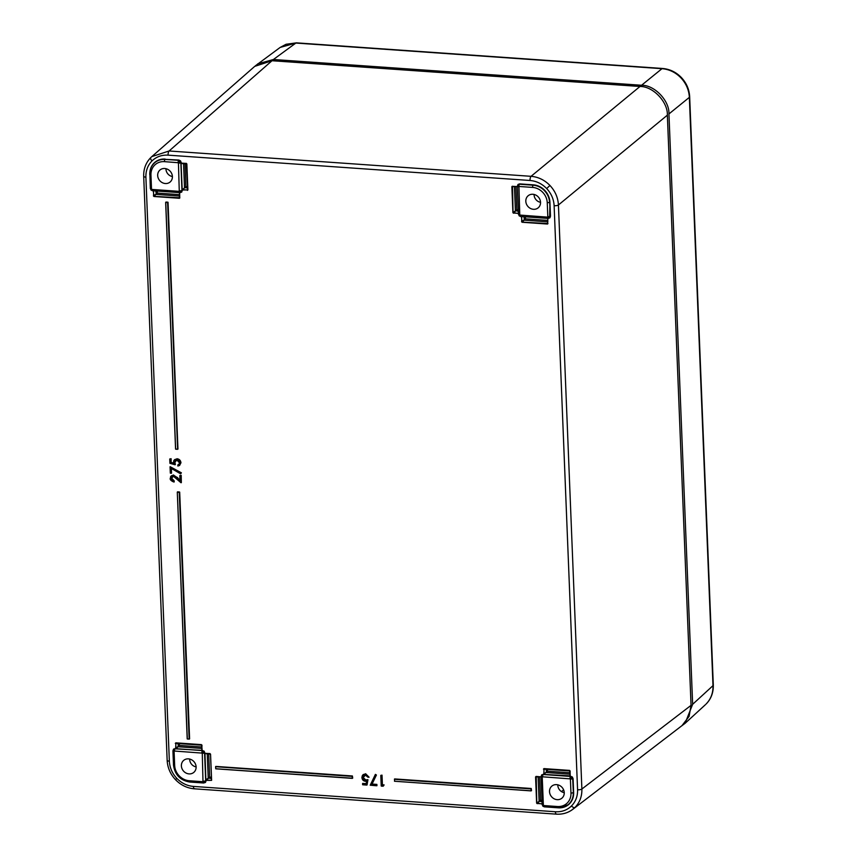 <?xml version="1.0" encoding="UTF-8"?>
<svg xmlns="http://www.w3.org/2000/svg" width="857" height="857" viewBox="0 0 857 857"><rect width="100%" height="100%" fill="white"/><g stroke="black" fill="none" stroke-linecap="round" stroke-linejoin="round"><path stroke-width="1.29" d="M706.061 704.068A5.613 2.507 45.3 0 0 706.093 704.047L706.061 704.068C710.871 699.141 713.185 692.992 712.992 685.654L689.36 97.355C688.964 89.974 686.146 83.472 680.908 77.826C675.53 72.342 669.221 69.299 661.99 68.678A5.613 1.918 -86 0 1 662.568 68.474L296.447 42.85A5.613 1.918 -86 0 0 295.869 43.054L280.143 47.435L255.45 65.753M681.465 726.04L685.075 723.34L692.649 704.304L668.942 113.938C669.574 100.74 654.534 84.972 641.572 85.261L273.426 59.497L257.678 63.889M518.635 186.558A1.8 0.803 45.3 0 1 517.992 184.78A1.8 0.803 45.3 0 0 517.992 184.78L517.349 186.419L517.992 184.78L519.471 184.234L533.14 185.198L519.471 184.234A1.8 0.611 -86 0 0 518.924 186.451L519.781 215.064L547.419 217.121L550.108 216.339L549.551 217.817L547.912 218.406A1.8 0.611 -86 0 1 547.419 217.121M518.571 214.132L519.642 214.753M547.709 217.014A1.8 0.803 -134.7 0 0 549.551 217.817L548.094 218.331A1.8 0.611 -86 0 1 547.912 218.406L520.585 216.489A1.8 0.611 -86 0 1 520.081 215.203M178.127 162.605A1.8 0.611 -86 0 1 178.663 160.388L180.174 161.116L178.427 162.744L164.458 161.641A15.03 13.433 -129.4 0 0 150.95 175.032L151.507 188.979L150.436 188.358M180.174 161.116L180.859 162.68L181.973 190.565L181.416 192.043L179.777 192.632A1.8 0.611 -86 0 1 179.274 191.357L178.427 162.744M179.574 191.25A1.8 0.803 -134.7 0 0 181.416 192.043L179.959 192.568A1.8 0.611 -86 0 1 179.777 192.632L152.439 190.725A1.8 0.611 -86 0 1 151.946 189.44L179.274 191.357M181.609 163.076L178.567 163.066M201.834 752.96A1.8 0.611 -86 0 1 202.381 750.743L203.88 751.482L202.134 753.11L174.507 751.043A1.8 0.611 -86 0 1 175.042 748.825L173.575 749.361A1.8 0.803 45.3 0 0 173.564 749.372A1.8 0.803 45.3 0 0 174.207 751.15L172.932 751.011L173.585 749.05L175.824 748.664L175.814 742.837L201.47 744.637L201.931 750.486L204.202 751.193L204.823 753.528L210.554 754.16L211.615 780.341L205.894 780.17L205.776 780.856L205.83 779.945L209.622 777.085L206.301 780.363L211.54 780.363M203.28 781.605A1.8 0.803 -134.7 0 0 205.123 782.409L203.484 782.987A1.8 0.611 -86 0 1 202.991 781.713L202.273 753.421L204.566 753.035L205.691 780.931L205.123 782.409L203.666 782.923A1.8 0.611 -86 0 1 203.484 782.987L189.815 782.034A1.8 0.611 -86 0 1 189.322 780.748L202.991 781.713M203.88 751.482L204.662 752.96L204.202 751.193M569.969 778.724A1.8 0.611 -86 0 1 570.516 776.506L572.026 777.245L570.28 778.874L542.642 776.817A1.8 0.611 -86 0 1 543.177 774.599L541.72 775.124A1.8 0.803 45.3 0 0 541.71 775.135L541.067 776.774L541.731 774.814L543.959 774.428L543.949 768.611L569.605 770.4L570.066 776.26L572.337 776.956L573.087 778.681L573.644 792.629A17.054 15.244 50.6 0 1 558.453 807.83M542.288 804.487L543.799 805.569L557.457 806.523A15.03 13.433 -129.4 0 0 570.966 793.132L570.408 779.184L572.701 778.799L573.354 792.671L572.797 778.724L572.026 777.245M171.314 468.415L180.548 473.782L171.154 468.351M171.507 468.533L171.4 473.246L171.336 468.425M180.024 480.306L179.831 475.603L179.97 480.541L173.21 475.378L170.329 478.292L173.746 481.902L171.186 478.399L173.328 476.117L176.713 478.41L173.328 476.117M376.63 785.655L376.641 784.53L371.649 784.155L376.887 784.401L376.941 785.719L376.448 784.798L371.842 784.476M165.808 202.284L167.983 202.252L177.645 449.239L167.597 202.595L165.722 202.456L175.631 449.1L177.645 449.207M177.528 449.314L175.674 449.175L177.956 449.068L167.983 202.252M175.653 449.175L165.647 202.434L167.876 202.348M179.509 492.164L189.29 739.023L187.308 738.991L177.303 492.261L187.265 738.916L189.151 739.045L179.242 492.4L177.367 492.272L179.434 492.132L177.431 491.907M189.429 738.98L179.627 492.068M352.698 778.124L352.441 776.142M215.589 766.801L215.771 768.815L215.6 766.811L215.739 768.74L352.248 778.295L352.173 776.378L215.621 766.704L352.366 776.11L215.728 766.458M531.511 790.636L531.254 788.654M394.531 779.131L531.179 788.622L394.541 778.981M394.552 779.163L394.552 781.252L531.051 790.807L530.976 788.89L394.402 779.313M157.677 175.503A7.852 7.027 -129.4 0 0 162.38 182.702A7.852 7.027 -129.4 0 0 170.286 181.866A7.852 7.027 -129.4 0 0 172.396 176.531A7.852 7.027 -129.4 0 0 168.036 169.515A7.852 7.027 -129.4 0 0 160.334 169.729A7.852 7.027 -129.4 0 0 157.677 175.503M165.958 168.7A7.295 6.524 -129.4 0 0 165.969 169.172A7.295 6.524 -129.4 0 0 172.396 176.542M525.812 201.277A7.852 7.027 -129.4 0 0 530.515 208.476A7.852 7.027 -129.4 0 0 538.421 207.63A7.852 7.027 -129.4 0 0 540.531 202.306A7.852 7.027 -129.4 0 0 536.171 195.278A7.852 7.027 -129.4 0 0 528.469 195.503A7.852 7.027 -129.4 0 0 525.812 201.277M534.104 194.464A7.295 6.524 -129.4 0 0 534.104 194.935A7.295 6.524 -129.4 0 0 540.531 202.316M549.519 791.632A7.852 7.027 -129.4 0 0 554.222 798.831A7.852 7.027 -129.4 0 0 562.128 797.985A7.852 7.027 -129.4 0 0 564.249 792.661A7.852 7.027 -129.4 0 0 559.878 785.644A7.852 7.027 -129.4 0 0 552.176 785.858A7.852 7.027 -129.4 0 0 549.519 791.632M557.811 784.819A7.295 6.524 -129.4 0 0 557.811 785.301A7.295 6.524 -129.4 0 0 564.249 792.671M196.114 766.897A7.852 7.027 -129.4 0 0 191.743 759.87A7.852 7.027 -129.4 0 0 184.041 760.095A7.852 7.027 -129.4 0 0 181.384 765.858A7.852 7.027 -129.4 0 0 186.087 773.068A7.852 7.027 -129.4 0 0 193.993 772.221A7.852 7.027 -129.4 0 0 196.114 766.897A7.295 6.524 50.6 0 1 189.676 759.527A7.295 6.524 50.6 0 1 189.676 759.056M169.354 761.177C169.718 767.668 172.193 773.389 176.799 778.349C181.545 783.18 187.083 785.869 193.436 786.415L555.39 811.75C561.731 812.093 567.088 810.165 571.469 805.976C575.7 801.638 577.736 796.228 577.575 789.758L554.125 205.712C553.761 199.231 551.276 193.5 546.67 188.54C541.935 183.719 536.386 181.031 530.033 180.484L168.09 155.149C161.737 154.806 156.381 156.724 152 160.912C147.768 165.262 145.733 170.672 145.894 177.142L169.354 761.177A3.364 0.975 -2.3 0 1 167.158 760.363L143.697 176.317A3.364 0.975 -2.3 0 0 145.894 177.142M151.818 156.617L150.8 157.57A3.364 1.5 45.3 0 1 150.821 157.538L151.828 156.606L169.108 150.982L531.061 176.317C538.271 176.938 544.57 179.991 549.958 185.476C555.197 191.122 558.014 197.624 558.432 204.984L581.882 789.029C582.064 796.389 579.75 802.527 574.94 807.465L571.501 810.261M175.267 464.633L174.742 462.266L175.396 460.348M173.543 463.519L174.496 459.695L176.97 458.881L174.496 459.695L173.543 463.519L171.046 462.684L173.596 463.391M169.911 458.913L171.121 458.741L170.961 462.566L170.682 459.138L169.825 459.084L169.986 463.283L175.01 464.665L174.442 462.426L176.756 459.888L179.659 462.919L177.902 465.994L180.516 463.037C180.259 460.766 179.017 459.47 176.778 459.159C174.742 459.127 173.671 460.145 173.575 462.191L173.575 462.191M367.953 779.784L366.946 785.023L367.771 779.72L365.65 780.052L363.014 777.503L363.464 775.906M366.025 784.069L362.64 783.834L362.682 784.712L366.796 785.001L367.61 779.988L365.457 780.32L362.715 777.653L365.382 775.017L368.596 777.16L365.403 774.15C363.197 774.16 362.061 775.296 361.986 777.567L365.328 781.188L366.646 781.37L366.164 784.026M173.575 476.149L171.636 478.227L174.153 480.788L174.207 481.955L174.153 480.788L171.486 478.249L171.796 476.974M170.543 476.706L173.435 474.96L180.002 480.027M177.003 459.92L174.892 462.244L175.364 464.515M173.821 460.552L177.003 458.741C179.37 459.084 180.688 460.455 180.966 462.866L177.924 466.037L179.616 465.437L177.838 465.972M177.881 464.869L179.424 463.883M365.618 775.049L363.164 777.481L365.682 779.913L367.835 779.677M362.286 775.692L365.628 773.732L369.088 777.213L367.91 777.192L365.425 775.092L363.743 775.585L363.164 777.481M556.675 814.021A3.364 1.146 -86 0 1 556.322 814.15C562.513 814.525 568.009 812.918 572.808 809.329L681.968 725.643L689.092 716.398L691.053 705.343L667.357 115.159C667.999 101.962 652.938 86.193 639.986 86.482L272.023 60.729L254.743 66.353L151.828 156.606M570.194 776.238L570.087 770.957M544.088 768.697L543.788 774.021L547.537 771.204L543.799 774.396M175.953 742.923L175.642 748.247L179.402 745.429L176.049 748.739L175.042 748.825L202.541 750.389M182.209 189.858L185.905 186.622L182.584 189.9L187.822 189.9L186.783 163.869L181.063 163.505L182.187 189.708M176.713 478.41L180.998 482.737L173.36 476.203L172.107 476.567L171.636 478.227M171.186 478.399L174.025 481.002L174.014 481.838L170.254 478.26L171.186 475.892L173.403 475.099L171.196 475.892L170.254 478.27C169.857 479.588 171.025 480.831 173.767 481.988L174.014 481.838M181.309 482.63L180.902 475.742L179.831 475.56L181.202 475.367L181.341 482.545L181.063 475.603L179.906 475.699L180.088 480.349M173.414 475.099L177.27 477.542L173.414 475.099M176.81 459.963L176.799 459.973C178.224 460.155 179.145 461.13 179.584 462.887L176.81 459.963L175.374 460.348L174.582 462.394L175.278 464.601M176.799 459.973L175.535 460.23M177.881 465.105L179.467 463.776M176.778 459.159L176.81 459.02C179.113 459.341 180.399 460.68 180.666 463.016L179.627 465.437M179.616 465.437L180.827 462.887C180.548 460.541 179.263 459.213 176.97 458.881L177.003 458.741M362.715 777.653L365.682 779.913M365.457 780.32L367.91 779.859L367.064 784.926L362.715 784.787L366.817 785.076M366.164 783.791L362.682 783.694L366.068 783.93L366.571 781.338L365.371 781.263L361.922 777.524L363.036 774.707L365.436 774.01L368.896 776.999L365.585 773.871L363.175 774.589M153.574 190.8L153.564 195.899L157.324 193.082L154.003 196.36L179.852 197.796M512.507 186.248L513.054 212.6L516.814 209.783L513.493 213.061L518.431 213.307M521.709 216.564L521.699 221.663L525.459 218.846L522.138 222.124L547.987 223.559M536.214 776.496L536.771 803.073L540.531 800.245L537.21 803.523L542.149 803.78M543.959 774.428L570.291 775.874M205.894 780.17L204.952 753.399M175.824 748.664L201.706 750.539L201.952 745.194M531.201 790.807L394.477 781.23L531.083 790.893M181.127 472.85L170.211 466.733L181.127 472.85M170.157 466.69L181.405 472.839L180.72 473.653M365.382 775.017L365.425 775.092C366.753 775.456 367.546 776.131 367.792 777.106L368.746 777.181M376.148 775.017L371.777 784.176L376.191 775.167L375.345 774.76L376.148 775.017M380.947 775.328L382.029 775.157L382.276 784.819L381.89 775.392L380.829 775.381L381.215 785.987L380.797 775.489L381.29 786.008L383.058 786.137L383.518 785.291L382.04 785.13M383.293 786.083L384.107 784.905L383.261 786.083M153.264 190.768L153.971 196.499L179.424 198.278L179.467 192.493M547.869 218.61L547.559 224.041L522.106 222.263L521.399 216.542M366.228 783.909L366.646 781.37M366.432 781.177L365.328 781.188M365.361 781.273C363.336 781.006 362.19 779.763 361.911 777.535L361.986 777.567M173.692 463.369L170.993 462.812M544.474 806.78A1.8 0.611 -86 0 1 544.291 806.844L544.291 806.844A1.8 0.611 -86 0 1 543.799 805.569M542.952 806.051L542.181 804.669L541.067 776.774L542.235 777.213L543.359 805.109M204.973 782.537L205.776 780.856L203.398 781.305M175.203 748.472L173.564 749.372L172.932 751.011L173.489 764.958L174.657 765.397A15.03 13.433 -129.4 0 0 189.322 780.748M181.266 192.182L182.07 190.5L179.681 190.95M152.621 190.661A1.8 0.611 -86 0 1 152.439 190.725L150.971 190.018L151.946 189.44M520.767 216.425A1.8 0.611 -86 0 1 520.585 216.489L519.106 215.793L519.781 215.064M519.246 215.696L518.474 214.314L517.349 186.419L518.528 186.858M680.908 77.826L681.358 77.526C676.077 72.117 669.81 69.106 662.568 68.474M706.093 704.047A5.613 2.507 45.3 0 0 706.125 704.004C711.064 699.001 713.463 692.692 713.303 685.086L689.671 96.787A5.613 1.618 -2.3 0 1 689.36 97.355L668.942 113.938M692.649 704.304L712.992 685.654A5.613 1.618 -2.3 0 0 713.303 685.086M641.572 85.261L661.99 68.678L295.869 43.054L273.426 59.497M151.111 189.922L150.339 188.54L149.879 174.421A16.819 15.04 50.6 0 1 154.581 162.851A16.819 15.04 50.6 0 1 165.005 159.423L165.09 159.348A16.829 15.051 -129.4 0 0 154.667 162.776A16.829 15.051 -129.4 0 0 154.624 162.819M541.763 775.082L541.71 775.135A1.8 0.803 45.3 0 0 542.352 776.913L542.235 777.213M570.966 793.132L573.269 792.746A16.819 15.04 50.6 0 1 567.752 804.98A16.819 15.04 50.6 0 1 558.143 807.733A1.8 0.611 -86 0 1 557.961 807.797L544.291 806.844L542.813 806.148L543.488 805.419M171.357 468.361L180.677 473.771L181.181 473L180.57 473.707L180.881 473.096L170.136 466.861L170.382 473.171L171.25 473.225L171.057 468.533M173.65 463.08L171.121 462.437L171.121 458.741L169.782 458.966L170.982 458.988L170.993 462.641M382.19 785.205L383.711 785.023L382.147 785.023M371.649 784.155L375.902 775.274L375.259 774.878L370.235 785.205L376.512 785.751M172.975 750.668L173.585 749.05M206.066 780.813L205.455 782.43L203.666 782.998M573.087 778.681L570.676 776.153M541.121 776.442L541.731 774.814M203.987 751.396L201.995 750.636M178.824 160.034L165.09 159.348L178.824 160.034L180.495 160.837L181.255 163.023L186.847 163.901L187.897 189.879L182.337 189.975L181.748 192.075L179.949 192.643M181.234 162.551L180.495 160.837M180.27 161.041L178.759 160.302L165.005 159.423A1.8 0.611 -86 0 0 164.458 161.641M182.048 189.911L182.359 190.458M550.494 216.221L549.648 202.316A16.829 15.051 -129.4 0 0 533.225 185.112L533.29 184.844A17.054 15.244 50.6 0 1 549.937 202.273L550.494 216.221L549.883 217.839L548.094 218.406M549.648 217.742L549.937 202.273M517.403 186.087L518.014 184.459L519.621 183.88L533.29 184.844M519.621 183.88L518.014 184.459M167.158 760.363C167.554 767.701 170.35 774.16 175.535 779.72L176.799 778.349M143.697 176.317C143.494 168.893 145.861 162.637 150.8 157.57A3.364 1.5 45.3 0 0 152 160.912M168.09 155.149A3.364 1.146 -86 0 1 169.108 150.982L272.023 60.729M549.958 185.476L546.67 188.54M554.125 205.712A3.364 0.975 -2.3 0 0 558.432 204.984L667.357 115.159M574.94 807.465A3.364 1.5 -134.7 0 1 571.469 805.976M194.721 788.686A3.364 1.146 -86 0 1 194.368 788.815L556.322 814.15A3.364 1.146 -86 0 1 555.39 811.75M165.937 202.048L167.833 202.177M168.047 202.413L177.956 449.068M394.691 778.927L531.211 788.483M215.878 766.415L352.398 775.971M177.581 491.854L179.467 491.993M179.691 492.218L189.601 738.873M179.916 475.485L181.202 475.367L181.191 482.705M362.575 783.812L362.607 784.68L362.65 783.405L366.185 783.652M370.235 785.248L375.398 774.385L376.416 775.007L372.077 784.069L376.887 784.401L376.641 785.698M380.883 775.339L382.029 775.157L382.415 784.787L384.107 784.905L383.208 786.158M518.506 213.511L512.914 212.632L511.865 186.655L517.424 186.558M149.964 171.411A17.054 15.244 50.6 0 1 165.155 159.07M542.224 803.973L536.621 803.095L535.571 776.903L541.131 776.806M530.033 180.484A3.364 1.146 -86 0 1 531.061 176.317L639.986 86.482M175.535 779.72C180.848 785.162 187.126 788.194 194.368 788.815A3.364 1.146 -86 0 1 193.436 786.415M577.575 789.758A3.364 0.975 -2.3 0 0 581.882 789.029L691.053 705.343M567.795 804.937A16.829 15.051 -129.4 0 0 567.837 804.905A16.829 15.051 -129.4 0 0 573.354 792.671L573.644 792.629M543.745 774.546L570.13 776.399M204.684 753.442L204.952 752.907M174.1 751.45L174.657 765.397M532.593 187.415A1.8 0.611 -86 0 1 533.14 185.198A16.819 15.04 50.6 0 1 549.551 202.391L547.259 202.777A15.03 13.433 -129.4 0 0 532.593 187.415L518.924 186.451M547.816 216.725L547.259 202.777M352.27 778.37L215.771 768.815L352.516 778.231M175.567 449.068L165.658 202.445M181.009 482.727L176.681 478.452M177.003 477.778L179.852 480.381L177.378 477.435M171.293 473.3L170.318 473.139L170.061 466.829L170.318 473.139L171.55 473.075L171.368 468.447M175.01 464.74L169.922 463.262L169.75 459.063M178.031 464.976L177.945 466.069L177.806 465.233M375.227 774.76L370.235 785.162L375.387 774.632M381.322 786.094L383.09 786.212L381.226 785.998M381.965 784.969L381.59 775.553L380.797 775.478M561.496 791.6L563.617 789.865M202.081 748.429L178.427 746.779L177.86 743.062M202.016 745.204L175.299 743.34M179.317 743.158L179.402 745.429L202.016 747.015M211.465 778.627L208.208 777.974L207.233 753.464M210.008 753.582L205.219 753.324L210.49 754.117L211.54 780.32L210.49 754.139M208.68 753.571L209.622 777.085L211.411 777.213M542.063 801.766L539.117 801.134L538.132 776.624M536.075 776.41L541.121 776.871L535.571 776.903M539.578 776.731L540.531 800.245L542.01 800.352M570.216 774.203L546.573 772.543L545.995 768.825M570.151 770.979L543.445 769.104M547.452 768.933L547.537 771.204L570.151 772.778M179.788 196.06L156.349 194.421L155.792 190.95M179.424 198.278L179.659 192.804L179.734 198.053M157.238 191.057L157.324 193.082L179.724 194.646M187.758 188.165L184.501 187.512L183.527 163.216M184.973 163.312L185.905 186.622L187.694 186.751M518.356 211.304L515.4 210.672L514.425 186.376M517.21 186.494L511.865 186.655M515.871 186.483L516.814 209.783L518.292 209.89M547.923 221.834L524.484 220.195L523.927 216.725M525.384 216.821L525.459 218.846L547.869 220.41M512.914 212.632L513.461 213.2M521.559 221.695L522.106 222.263M536.621 803.095L537.168 803.662M187.394 190.383L187.833 189.836M153.424 195.921L153.971 196.499M543.338 774.235L541.806 775.039M189.172 739.13L187.201 738.873L177.292 492.239M543.949 768.611L569.648 770.475L570.141 776.206M175.814 742.837L201.513 744.712L202.145 750.111M186.301 163.333L187.704 190.147M517.242 186.569L512.154 186.312M170.007 463.348L175.021 464.751M169.922 463.251L169.857 458.945M567.837 804.905L557.961 807.797A1.8 0.611 -86 0 1 557.457 806.523M190.008 781.97A1.8 0.611 -86 0 1 189.815 782.034C180.227 780.427 174.785 774.739 173.489 764.958L173.585 764.776M150.95 175.032L149.771 174.592C149.664 169.836 151.26 165.926 154.581 162.851L154.667 162.776M705.429 704.679L685.075 723.34M681.358 77.526C686.5 83.043 689.274 89.46 689.671 96.787M280.143 47.446L286.056 44.275L296.447 42.85M365.414 775.103L363.904 775.456M361.911 777.535L363.186 774.578M181.245 163.151L186.333 163.408M179.584 462.887L178.867 464.687"/></g></svg>
